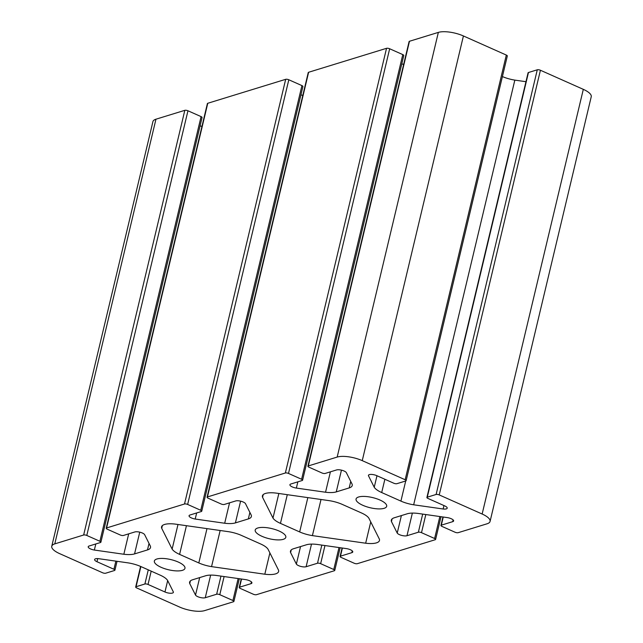 <?xml version="1.0" encoding="UTF-8"?>
<svg xmlns="http://www.w3.org/2000/svg" width="643" height="643" viewBox="0 0 643 643"><rect width="100%" height="100%" fill="white"/><g stroke="black" fill="none" stroke-linecap="round" stroke-linejoin="round"><path stroke-width="0.96" d="M182.403 570.341A15.737 5.224 13.4 0 1 164.608 568.653A15.737 5.224 13.4 0 1 154.352 561.017A15.737 5.224 13.4 0 1 156.924 558.992A15.737 5.224 13.4 0 1 174.719 560.68A15.737 5.224 13.4 0 1 184.967 568.316A15.737 5.224 13.4 0 1 182.403 570.341M384.112 508.332A15.737 5.224 13.4 0 1 366.317 506.644A15.737 5.224 13.4 0 1 356.061 499.008A15.737 5.224 13.4 0 1 358.633 496.983A15.737 5.224 13.4 0 1 376.428 498.671A15.737 5.224 13.4 0 1 386.676 506.306A15.737 5.224 13.4 0 1 384.112 508.332M283.258 539.332A15.737 5.224 13.4 0 1 265.463 537.652A15.737 5.224 13.4 0 1 255.207 530.017A15.737 5.224 13.4 0 1 257.779 527.991A15.737 5.224 13.4 0 1 275.574 529.671A15.737 5.224 13.4 0 1 285.822 537.307A15.737 5.224 13.4 0 1 283.258 539.332M379.314 539.011A18.51 6.149 13.4 0 1 379.466 540.49A18.51 6.149 13.4 0 1 376.444 542.869A18.51 6.149 13.4 0 1 365.666 543.214L312.41 535.619A18.51 6.149 13.4 0 1 299.662 531.93L280.452 523.378A18.51 6.149 13.4 0 1 272.986 518.065L262.569 497.304A18.51 6.149 13.4 0 1 262.424 495.833A18.51 6.149 13.4 0 1 276.217 493.109L329.481 500.696A18.51 6.149 13.4 0 1 342.229 504.385L361.438 512.937A18.51 6.149 13.4 0 1 368.905 518.25L379.314 539.011M278.459 570.019A18.51 6.149 13.4 0 1 278.612 571.49A18.51 6.149 13.4 0 1 275.59 573.877A18.51 6.149 13.4 0 1 264.812 574.215L211.555 566.628A18.51 6.149 13.4 0 1 198.808 562.938L179.598 554.387A18.51 6.149 13.4 0 1 172.131 549.074L161.714 528.313A18.51 6.149 13.4 0 1 161.57 526.834A18.51 6.149 13.4 0 1 175.362 524.117L228.627 531.705A18.51 6.149 13.4 0 1 241.374 535.394L260.584 543.946A18.51 6.149 13.4 0 1 268.051 549.259L278.459 570.019M446.306 508.886A5.554 1.841 -166.6 0 0 447.206 508.171A5.554 1.841 -166.6 0 0 444.835 505.953L427.9 498.413A2.315 0.772 13.4 0 1 426.904 497.489A2.315 0.772 13.4 0 1 427.282 497.192L436.107 494.475A2.315 0.772 13.4 0 1 439.241 494.925L482.146 514.022A18.51 6.149 13.4 0 1 490.07 521.417A18.51 6.149 13.4 0 1 487.048 523.796L458.178 532.677A2.315 0.772 13.4 0 1 455.043 532.227L441.926 526.392A2.315 0.772 13.4 0 1 440.937 525.468A2.315 0.772 13.4 0 1 441.315 525.17L452.712 521.666A5.554 1.841 -166.6 0 0 453.62 520.951A5.554 1.841 -166.6 0 0 447.472 517.631L417.99 513.427A18.51 6.149 -166.6 0 0 407.268 513.773L394.344 517.752A18.51 6.149 -166.6 0 0 391.322 520.131A18.51 6.149 -166.6 0 0 391.458 521.586L397.229 533.079A5.554 1.841 -166.6 0 0 401.553 535.386A5.554 1.841 -166.6 0 0 406.971 535.723L418.368 532.219A2.315 0.772 13.4 0 1 421.503 532.669L434.62 538.504A2.315 0.772 13.4 0 1 435.608 539.429A2.315 0.772 13.4 0 1 435.231 539.726L357.323 563.678A2.315 0.772 13.4 0 1 354.189 563.236L341.071 557.393A2.315 0.772 13.4 0 1 340.083 556.468A2.315 0.772 13.4 0 1 340.46 556.171L351.858 552.667A5.554 1.841 -166.6 0 0 352.766 551.951A5.554 1.841 -166.6 0 0 346.617 548.64L317.136 544.436A18.51 6.149 -166.6 0 0 306.414 544.782L293.489 548.752A18.51 6.149 -166.6 0 0 290.467 551.139A18.51 6.149 -166.6 0 0 290.604 552.594L296.375 564.088A5.554 1.841 -166.6 0 0 300.699 566.395A5.554 1.841 -166.6 0 0 306.116 566.732L317.513 563.228A2.315 0.772 13.4 0 1 320.648 563.67L333.765 569.513A2.315 0.772 13.4 0 1 334.754 570.437A2.315 0.772 13.4 0 1 334.376 570.735L256.469 594.687A2.315 0.772 13.4 0 1 253.334 594.236L240.217 588.401A2.315 0.772 13.4 0 1 239.228 587.477A2.315 0.772 13.4 0 1 239.606 587.18L251.003 583.675A5.554 1.841 -166.6 0 0 251.911 582.96A5.554 1.841 -166.6 0 0 245.763 579.64L216.281 575.445A18.51 6.149 -166.6 0 0 205.559 575.782L192.635 579.761A18.51 6.149 -166.6 0 0 189.613 582.14A18.51 6.149 -166.6 0 0 189.749 583.595L195.52 595.088A5.554 1.841 -166.6 0 0 199.844 597.395A5.554 1.841 -166.6 0 0 205.262 597.733L216.659 594.228A2.315 0.772 13.4 0 1 219.793 594.679L232.911 600.514A2.315 0.772 13.4 0 1 233.899 601.438A2.315 0.772 13.4 0 1 233.522 601.735L204.651 610.609A18.51 6.149 13.4 0 1 179.582 607.04L136.678 587.935A2.315 0.772 13.4 0 1 135.689 587.011A2.315 0.772 13.4 0 1 136.067 586.713L144.892 584.005A2.315 0.772 13.4 0 1 148.027 584.447L164.962 591.986A5.554 1.841 -166.6 0 0 172.485 593.063A5.554 1.841 -166.6 0 0 173.393 592.348A5.554 1.841 -166.6 0 0 173.353 591.93L167.59 580.436A18.51 6.149 -166.6 0 0 160.123 575.123L140.913 566.571A18.51 6.149 -166.6 0 0 128.166 562.882L98.684 558.687A5.554 1.841 -166.6 0 0 94.617 559.506A5.554 1.841 -166.6 0 0 96.997 561.725L113.932 569.264A2.315 0.772 13.4 0 1 114.92 570.188A2.315 0.772 13.4 0 1 114.542 570.486L105.717 573.202A2.315 0.772 13.4 0 1 102.583 572.752L59.686 553.655A18.51 6.149 13.4 0 1 51.762 546.261A18.51 6.149 13.4 0 1 54.784 543.882L83.654 535A2.315 0.772 13.4 0 1 86.789 535.45L99.898 541.285A2.315 0.772 13.4 0 1 100.887 542.21A2.315 0.772 13.4 0 1 100.509 542.507L89.112 546.011A5.554 1.841 -166.6 0 0 88.212 546.727A5.554 1.841 -166.6 0 0 94.352 550.046L123.834 554.25A18.51 6.149 -166.6 0 0 134.556 553.904L147.488 549.926A18.51 6.149 -166.6 0 0 150.51 547.547A18.51 6.149 -166.6 0 0 150.366 546.092L144.603 534.598A5.554 1.841 -166.6 0 0 140.278 532.291A5.554 1.841 -166.6 0 0 134.853 531.954L123.456 535.458A2.315 0.772 13.4 0 1 120.321 535.008L107.212 529.173A2.315 0.772 13.4 0 1 106.216 528.249A2.315 0.772 13.4 0 1 106.593 527.951L184.509 503.999A2.315 0.772 13.4 0 1 187.643 504.442L200.753 510.285A2.315 0.772 13.4 0 1 201.741 511.209A2.315 0.772 13.4 0 1 201.363 511.506L189.966 515.011A5.554 1.841 -166.6 0 0 189.066 515.726A5.554 1.841 -166.6 0 0 195.207 519.038L224.688 523.241A18.51 6.149 -166.6 0 0 235.41 522.896L248.343 518.925A18.51 6.149 -166.6 0 0 251.365 516.538A18.51 6.149 -166.6 0 0 251.22 515.083L245.457 503.59A5.554 1.841 -166.6 0 0 241.133 501.283A5.554 1.841 -166.6 0 0 235.708 500.945L224.311 504.45A2.315 0.772 13.4 0 1 221.176 504.008L208.067 498.164A2.315 0.772 13.4 0 1 207.07 497.24A2.315 0.772 13.4 0 1 207.448 496.943L285.363 472.991A2.315 0.772 13.4 0 1 288.498 473.441L301.607 479.276A2.315 0.772 13.4 0 1 302.596 480.2A2.315 0.772 13.4 0 1 302.218 480.498L290.829 484.002A5.554 1.841 -166.6 0 0 289.921 484.718A5.554 1.841 -166.6 0 0 296.367 488.077L325.543 492.233A18.51 6.149 -166.6 0 0 336.265 491.895L349.197 487.916A18.51 6.149 -166.6 0 0 352.219 485.537A18.51 6.149 -166.6 0 0 352.075 484.083L346.312 472.589A5.554 1.841 -166.6 0 0 341.988 470.282A5.554 1.841 -166.6 0 0 336.562 469.945L325.165 473.449A2.315 0.772 13.4 0 1 322.03 472.999L308.921 467.164A2.315 0.772 13.4 0 1 307.925 466.239A2.315 0.772 13.4 0 1 308.302 465.942L337.173 457.069A18.51 6.149 13.4 0 1 362.25 460.637L405.146 479.742A2.315 0.772 13.4 0 1 406.135 480.667A2.315 0.772 13.4 0 1 405.757 480.964L396.932 483.673A2.315 0.772 13.4 0 1 393.805 483.231L376.862 475.691A5.554 1.841 -166.6 0 0 368.439 475.33A5.554 1.841 -166.6 0 0 368.471 475.748L374.234 487.241A18.51 6.149 -166.6 0 0 381.701 492.546L400.911 501.106A18.51 6.149 -166.6 0 0 413.658 504.795L443.14 508.991A5.554 1.841 -166.6 0 0 446.306 508.886M291.247 549.902L290.604 552.594M300.538 546.59L296.375 564.088M190.392 580.91L189.749 583.595M199.684 577.591L195.52 595.088M51.762 546.261L152.93 121.583A18.51 6.149 13.4 0 1 155.952 119.204L184.822 110.323A2.315 0.772 13.4 0 1 187.957 110.773L201.074 116.608A2.315 0.772 13.4 0 1 202.063 117.532L100.887 542.21M95.807 543.954L94.352 550.046M128.696 533.843L123.834 554.25M200.045 126.012L201.982 126.285M106.216 528.249L207.392 103.571A2.315 0.772 13.4 0 1 207.769 103.274L285.677 79.322A2.315 0.772 13.4 0 1 288.811 79.764L301.929 85.607A2.315 0.772 13.4 0 1 302.917 86.532L201.741 511.209M196.662 512.953L195.207 519.038M229.551 502.842L224.688 523.241M300.9 95.003L302.837 95.285M207.07 497.24L308.246 72.563A2.315 0.772 13.4 0 1 308.624 72.265L386.531 48.313A2.315 0.772 13.4 0 1 389.666 48.764L402.783 54.599A2.315 0.772 13.4 0 1 403.772 55.523L302.596 480.2M330.406 471.833L325.543 492.233M401.754 64.003L403.691 64.276M307.925 466.239L409.101 41.562A2.315 0.772 13.4 0 1 409.478 41.265L438.349 32.391A18.51 6.149 13.4 0 1 463.418 35.96L506.322 55.065A2.315 0.772 13.4 0 1 507.311 55.989L406.135 480.667M368.656 474.976L368.471 475.748M376.975 475.74L374.234 487.241M502.408 76.565A18.51 6.149 -166.6 0 0 514.834 80.118L413.658 504.795M443.959 505.559L443.14 508.991M514.834 80.118L525.958 81.701M426.904 497.489L528.08 72.812A2.315 0.772 13.4 0 1 528.458 72.514L537.283 69.798A2.315 0.772 13.4 0 1 540.417 70.248L583.314 89.345A18.51 6.149 13.4 0 1 591.239 96.739L490.07 521.417M392.101 518.901L391.458 521.586M401.393 515.582L397.229 533.079M162.366 525.588L161.714 528.313M177.99 524.487L172.131 549.074M220.155 530.499L211.555 566.628M269.883 552.924L264.812 574.215M263.22 494.58L262.569 497.304M278.845 493.478L272.986 518.065M321.01 499.49L312.41 535.619M370.738 521.915L365.666 543.214M342.397 548.037L340.46 556.171M352.276 550.906L351.858 552.667M311.509 544.099L306.116 566.732M321.83 545.103L317.513 563.228M324.964 545.553L320.648 563.67M338.998 547.555L333.765 569.513M241.543 579.038L239.606 587.18M251.421 581.907L251.003 583.675M210.655 575.107L205.262 597.733M220.975 576.112L216.659 594.228M224.11 576.554L219.793 594.679M238.143 578.555L232.911 600.514M140.873 566.555L136.067 586.713M148.268 569.851L144.892 584.005M151.193 571.153L148.027 584.447M167.67 580.605L164.962 591.986M97.736 558.598L96.997 561.725M115.869 561.13L113.932 569.264M155.952 119.204L54.784 543.882M184.822 110.323L83.654 535M187.957 110.773L86.789 535.45M201.074 116.608L99.898 541.285M139.74 532.155L134.556 553.904M149.031 543.431L147.488 549.926M207.769 103.274L106.593 527.951M285.677 79.322L184.509 503.999M288.811 79.764L187.643 504.442M301.929 85.607L200.753 510.285M240.595 501.146L235.41 522.896M249.886 512.431L248.343 518.925M308.624 72.265L207.448 496.943M386.531 48.313L285.363 472.991M389.666 48.764L288.498 473.441M402.783 54.599L301.607 479.276M297.854 481.848L296.367 488.077M341.449 470.146L336.265 491.895M350.74 481.422L349.197 487.916M409.478 41.265L308.302 465.942M438.349 32.391L337.173 457.069M463.418 35.96L362.25 460.637M506.322 55.065L405.146 479.742M384.876 479.252L381.701 492.546M405.709 480.98L400.911 501.106M528.458 72.514L427.282 497.192M537.283 69.798L436.107 494.475M540.417 70.248L439.241 494.925M583.314 89.345L482.146 514.022M443.252 517.028L441.315 525.17M453.13 519.898L452.712 521.666M412.364 513.098L406.971 535.723M422.684 514.103L418.368 532.219M425.819 514.545L421.503 532.669M439.852 516.546L434.62 538.504M186.438 525.693L179.598 554.387M206.982 528.618L198.808 562.938M287.292 494.684L280.452 523.378M307.836 497.618L299.662 531.93M342.1 547.997L340.083 556.468M340.163 547.715L334.754 570.437M241.246 578.997L239.228 587.477M239.309 578.724L233.899 601.438M140.592 566.435L135.689 587.011M117.042 561.299L114.92 570.188M442.955 516.988L440.937 525.468M441.018 516.715L435.608 539.429"/></g></svg>
